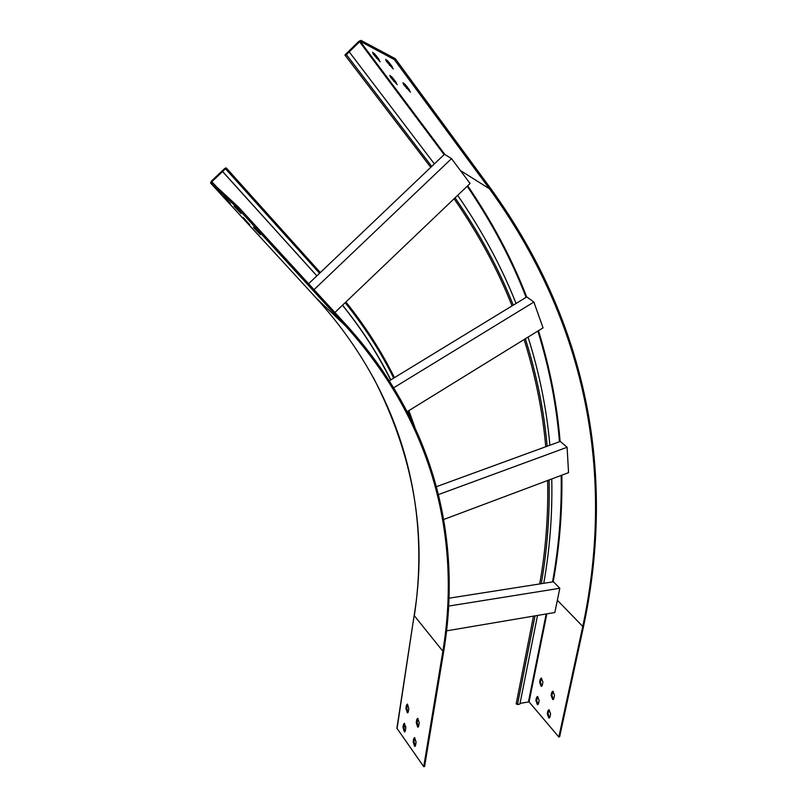 <?xml version="1.0" encoding="UTF-8"?>
<svg xmlns="http://www.w3.org/2000/svg" width="807" height="807" viewBox="0 0 807 807"><rect width="100%" height="100%" fill="white"/><g stroke="black" fill="none" stroke-linecap="round" stroke-linejoin="round"><path stroke-width="1.21" d="M455.067 197.816C479.489 233.052 498.887 268.842 513.262 305.157L390.8 379.865C378.069 354.202 361.98 329.306 342.551 305.177M238.721 207.338L346.506 325.201C436.547 424.553 461.796 541.739 443.769 651.057L424.593 766.458L423.736 766.65L442.872 651.219C460.837 542.082 435.558 425.128 345.638 326.028L237.772 208.236L210.566 183.038L211.323 181.192L224.901 168.33L226.293 167.957L211.434 182.11L238.721 207.338L237.772 208.236M390.618 379.976C377.928 354.293 361.879 329.387 342.481 305.238M423.736 766.65L396.903 728.227L414.173 615.297C427.417 535.202 413.769 455.894 373.248 377.363M413.164 741.885L414.637 746.364L415.585 745.295L416.099 742.097L414.627 737.618L413.678 738.698L413.164 741.885L414.021 741.704L415.312 746.092M416.241 722.638L417.713 727.117L418.692 726.018L419.216 722.769L417.754 718.301L416.765 719.41L416.241 722.638L417.108 722.467L418.399 726.855M402.965 727.511L404.398 731.909L405.326 730.829L405.82 727.662L404.388 723.274L403.46 724.353L402.965 727.511L403.813 727.339L405.053 731.636M405.931 708.425L407.353 712.803L408.312 711.703L408.816 708.485L407.404 704.097L406.425 705.207L405.931 708.425L406.778 708.253L408.019 712.551M414.808 737.709L414.021 741.704M417.925 718.381L417.108 722.467M404.579 723.365L403.813 727.339M407.575 704.188L406.778 708.253M405.85 726.572L403.863 726.976M316.848 275.883L222.439 171.407M334.885 312.491L470.078 183.492L451.517 158.626L444.486 154.268L316.889 275.843L222.843 171.76M233.949 206.057L241.011 213.522L234.101 205.906M253.499 227.382L260.449 234.726L253.65 227.241M223.549 196.404L230.509 203.747L223.7 196.262M242.917 217.497L249.756 224.719L243.068 217.355M390.8 379.865L389.347 380.753M446.614 630.842L554.853 612.503L559.816 588.273L553.431 581.786L449.075 598.189M559.816 588.273L448.732 606.057M537.523 615.438L519.91 704.047L517.489 704.541L516.177 703.825L533.477 616.124M443.709 519.476L568.552 472.65L567.109 447.27L560.28 441.429L436.446 486.671M567.109 447.27L438.483 494.57M551.766 478.955C552.492 514.331 549.829 549.123 543.767 583.31M316.889 275.843L308.597 283.741M451.517 158.626L314.014 289.673M457.66 195.334C482.183 230.852 501.641 266.895 516.046 303.462L513.262 305.157M407.222 411.631L543.061 327.844L533.861 302.06L526.769 296.926L516.046 303.462M533.861 302.06L393.735 387.753M528.06 337.094C539.459 373.328 546.732 409.381 549.86 445.242M395.299 58.699L490.283 187.93C595.354 332.928 613.169 487.398 583.572 626.313L559.624 736.831L558.847 737.003L582.765 626.454C612.291 487.71 594.426 333.452 489.415 188.757L394.361 59.597L395.299 58.699L361.011 40.411L358.913 41.288L344.902 55.027L346.415 54.624L360.114 41.268L394.361 59.597M392.242 66.678L387.542 60.727M409.411 89.859L404.902 84.17M379.008 59.375L374.579 53.776M396.055 82.253L391.829 76.907M386.432 61.332L385.635 59.294L389.539 63.017L393.241 68.988L386.432 61.332L387.31 60.505M403.732 84.654L402.975 82.707L406.859 86.42L410.44 92.169L403.732 84.654L404.579 83.847M373.399 54.251L372.582 52.223L376.395 55.885L380.107 61.786L373.399 54.251L374.246 53.444M390.578 77.27L389.811 75.344L393.604 78.975L397.185 84.664L390.578 77.27L391.405 76.494M520.041 703.401L529.069 701.878L558.847 737.003M434.378 163.902L349.26 51.92M549.093 709.726L548.024 713.67L549.537 717.847M553.007 691.196L551.907 695.21L553.42 699.387M537.684 696.451L536.645 700.375L538.098 704.471M541.467 678.062L540.397 682.056L541.85 686.152M547.257 713.832L548.861 718.038L549.95 716.979L550.606 713.913L549.002 709.706L547.903 710.765L547.257 713.832L548.024 713.67M551.131 695.362L552.724 699.568L553.864 698.489L554.52 695.372L552.936 691.165L551.786 692.265L551.131 695.362L551.907 695.21M535.878 700.526L537.432 704.662L538.511 703.603L539.137 700.557L537.593 696.421L536.504 697.49L535.878 700.526L536.645 700.375M539.631 682.208L541.164 686.333L542.284 685.244L542.919 682.157L541.386 678.031L540.256 679.131L539.631 682.208L540.397 682.056M393.695 378.1C380.904 352.195 364.724 327.057 345.154 302.686M411.762 420.669L408.191 411.025M442.872 651.219L414.324 615.721C430.545 509.066 404.166 394.613 315.94 297.763L315.9 297.712M345.638 326.028L315.94 297.763L210.566 183.038M397.034 728.691L414.173 615.297M216.801 187.093L211.727 181.565M319.552 273.301L225.718 169.046M407.283 705.046L406.425 705.207M404.297 724.182L403.46 724.353M417.623 719.239L416.765 719.41M414.526 738.516L413.678 738.698M535.041 615.862L517.489 704.541M549.103 479.953C549.87 515.118 547.257 549.698 541.255 583.703M525.347 338.769C536.726 374.771 543.999 410.592 547.156 446.231M557.365 600.247L582.765 626.454M467.687 185.771C492.563 222.359 512.223 259.43 526.678 296.976M538.471 330.668C549.92 367.851 557.133 404.791 560.119 441.49M561.843 475.172C562.429 511.366 559.544 546.914 553.198 581.827M460.404 170.539L489.415 188.757M467.182 186.256C492.018 222.793 511.658 259.824 526.083 297.339M537.876 331.041C549.295 368.174 556.497 405.074 559.463 441.732M561.178 475.424C561.753 511.567 558.868 547.065 552.523 581.928M444.899 154.52L360.114 41.268M444.112 154.621L359.408 41.55M546.178 613.976L528.474 701.697M431.725 166.424L346.415 54.624M393.402 81.043L394.28 80.206M376.294 58.134L377.192 57.287M406.567 88.477L407.464 87.62M389.347 65.266L390.265 64.399M546.853 613.855L529.069 701.878M540.256 679.131L541.023 678.98M536.504 697.49L537.26 697.339M551.786 692.265L552.563 692.103M547.903 710.765L548.669 710.604M414.717 426.903L408.877 410.602M394.431 377.656C381.65 351.66 365.47 326.432 345.9 301.969M407.888 712.702L407.353 712.803M404.912 731.798L404.398 731.909M418.268 726.996L417.713 727.117M415.171 746.253L414.637 746.364M320.329 272.564L226.293 167.957M454.079 198.754C478.42 233.929 497.748 269.649 512.052 305.893M524.106 339.535C535.414 375.447 542.627 411.187 545.754 446.745M547.65 480.488C548.377 515.562 545.724 550.041 539.712 583.945M430.746 167.362L345.043 55.209M541.164 686.333L541.79 686.212M537.432 704.662L538.027 704.541M552.724 699.568L553.36 699.437M548.861 718.038L549.466 717.907"/></g></svg>
